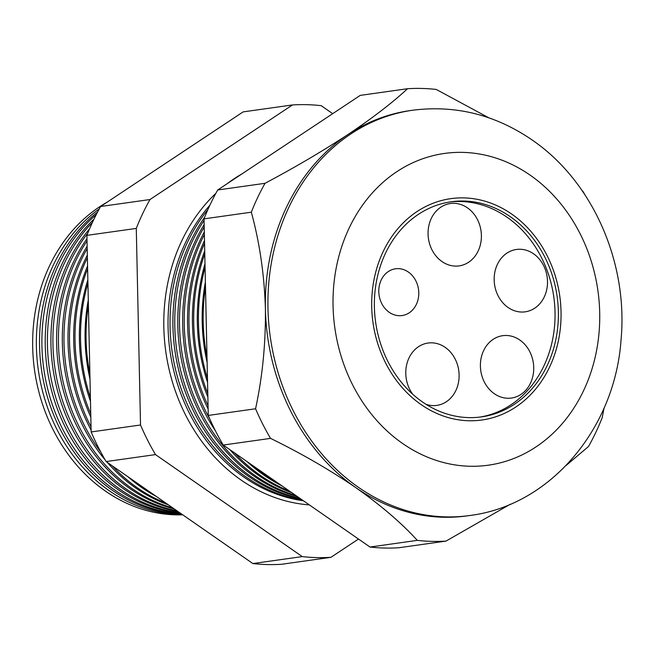 <?xml version="1.0" encoding="UTF-8"?>
<svg xmlns="http://www.w3.org/2000/svg" width="653" height="653" viewBox="0 0 653 653"><rect width="100%" height="100%" fill="white"/><g stroke="black" fill="none" stroke-linecap="round" stroke-linejoin="round"><path stroke-width="0.98" d="M99.24 208.944A164.695 138.983 82 0 0 109.214 490.697A164.695 138.983 82 0 0 182.301 514.515M181.763 514.14A164.858 139.122 -98 0 1 112.463 490.37A164.858 139.122 -98 0 1 97.575 212.037M96.203 214.682A164.98 139.228 82 0 0 114.855 490.125A164.98 139.228 82 0 0 181.248 513.78M180.285 513.111A165.152 139.375 -98 0 1 118.283 489.783A165.152 139.375 -98 0 1 93.999 219.098M92.408 222.461A165.266 139.464 82 0 0 120.503 489.554A165.266 139.464 82 0 0 179.51 512.572M177.942 511.479A165.446 139.62 -98 0 1 124.103 489.195A165.446 139.62 -98 0 1 89.543 228.893M87.739 233.243A165.544 139.709 82 0 0 126.151 488.983A165.544 139.709 82 0 0 176.841 510.719M174.31 508.956A165.74 139.864 -98 0 1 129.923 488.607A165.74 139.864 -98 0 1 86.963 238.671M87.012 240.965A165.829 139.946 82 0 0 131.8 488.411A165.829 139.946 82 0 0 172.735 507.863M168.425 504.867A166.025 140.109 -98 0 1 135.742 488.02A166.025 140.109 -98 0 1 107.239 462.348M105.125 459.867A166.025 140.109 -98 0 1 87.127 246.205M87.184 248.654A166.115 140.183 82 0 0 100.725 451.982M112.177 465.777A166.115 140.183 82 0 0 137.44 487.848A166.115 140.183 82 0 0 165.927 503.137M156.108 496.313A166.319 140.362 -98 0 1 141.562 487.432A166.319 140.362 -98 0 1 127.89 476.698M91.102 430.017A166.319 140.362 -98 0 1 87.322 255.119M87.38 257.755A166.401 140.428 82 0 0 91.028 426.866M141.75 486.338A166.401 140.428 82 0 0 143.089 487.277A166.401 140.428 82 0 0 144.435 488.199M90.824 417.202A166.613 140.607 -98 0 1 87.559 265.959M87.616 268.856A166.686 140.664 82 0 0 90.751 413.839M90.481 401.35A166.907 140.852 -98 0 1 87.853 279.835M87.926 283.231A166.964 140.901 82 0 0 90.4 397.546M90 379.173A167.201 141.097 -98 0 1 88.294 300.029M88.4 304.975A167.25 141.146 82 0 0 89.885 373.883M215.874 193.337A174.604 147.349 82 0 0 241.03 479.996A174.604 147.349 82 0 0 309.359 504.9M303.4 500.761A171.47 144.705 -98 0 1 243.879 477.098A171.47 144.705 -98 0 1 209.874 205.23M207.866 209.629A171.568 144.786 82 0 0 245.92 476.886A171.568 144.786 82 0 0 302.486 500.125M300.911 499.031A171.723 144.917 -98 0 1 248.866 476.592A171.723 144.917 -98 0 1 204.699 217.155M204.054 220.485A171.812 144.999 82 0 0 250.76 476.404A171.812 144.999 82 0 0 299.711 498.19M297.327 496.541A171.968 145.129 -98 0 1 253.854 476.086A171.968 145.129 -98 0 1 204.144 224.575M204.201 227.032A172.057 145.203 82 0 0 255.601 475.915A172.057 145.203 82 0 0 295.703 495.407M291.891 492.762A172.221 145.341 -98 0 1 258.841 475.588A172.221 145.341 -98 0 1 229.929 449.697M215.441 430.833A172.221 145.341 -98 0 1 204.307 231.946M204.365 234.549A172.302 145.407 82 0 0 209.695 418.728M234.631 452.962A172.302 145.407 82 0 0 260.441 475.425A172.302 145.407 82 0 0 289.483 491.08M281.957 485.856A172.474 145.546 -98 0 1 263.828 475.082A172.474 145.546 -98 0 1 247.014 461.573M208.127 409.023A172.474 145.546 -98 0 1 204.487 240.549M204.552 243.324A172.547 145.611 82 0 0 208.054 405.75M254.915 467.058A172.547 145.611 82 0 0 265.281 474.935A172.547 145.611 82 0 0 276.121 481.8M207.866 397.032A172.727 145.758 -98 0 1 204.716 250.834M204.781 253.895A172.792 145.815 82 0 0 207.793 393.539M207.556 382.397A172.972 145.97 -98 0 1 204.993 263.771M205.066 267.33A173.029 146.019 82 0 0 207.466 378.454M207.123 362.505A173.225 146.182 -98 0 1 205.385 281.974M205.491 286.969A173.274 146.231 82 0 0 207.009 357.167M106.627 202.495A164.507 138.828 82 0 0 32.65 342.294A164.507 138.828 82 0 0 105.427 491.08A164.507 138.828 82 0 0 182.709 514.801M511.625 214.037A111.761 94.318 -98 0 1 559.76 332.932A111.761 94.318 -98 0 1 481.987 419.993A111.761 94.318 -98 0 1 421.136 404.607A111.761 94.318 -98 0 1 372.994 285.712A111.761 94.318 -98 0 1 450.774 198.651A111.761 94.318 -98 0 1 511.625 214.037A111.761 94.318 82 0 0 450.774 198.651A111.761 94.318 82 0 0 372.994 285.712A111.761 94.318 82 0 0 421.136 404.607A111.761 94.318 82 0 0 481.987 419.993A111.761 94.318 82 0 0 559.76 332.932A111.761 94.318 82 0 0 511.625 214.037M510.36 504.198L445.991 541.1L398.689 547.769A227.146 191.688 -98 0 1 369.99 547.034L417.3 540.366C401.538 523.045 381.066 505.487 355.877 487.693A204.642 172.694 -98 0 1 265.404 308.796A204.642 172.694 -98 0 1 348.253 134.322A204.642 172.694 -98 0 1 410.149 110.586L412.72 110.226C455.451 104.831 495.203 114.716 531.966 139.873C592.842 181.371 628.308 262.726 621.044 339.862C615.02 427.797 551.075 505.34 469.866 515.495A204.642 172.694 -98 0 1 358.448 487.326A204.642 172.694 -98 0 1 270.309 269.632A204.642 172.694 -98 0 1 412.72 110.226M369.99 547.034L223.244 445.052A227.146 191.688 -98 0 1 208.266 415.439L255.568 408.77C262.506 376.561 265.779 343.233 265.404 308.796C264.351 274.831 259.657 242.63 251.323 212.192A227.146 191.688 -98 0 1 265.045 183.305C295.221 167.25 322.957 150.925 348.253 134.322C372.585 118.005 392.347 102.799 407.545 88.718A227.146 191.688 -98 0 1 436.237 89.445L488.852 117.826M208.266 415.439L204.022 218.861L251.323 212.192M223.244 445.052L270.546 438.383A227.146 191.688 -98 0 1 255.568 408.77M469.866 515.495L467.295 515.854A204.642 172.694 -98 0 1 355.877 487.693C329.961 469.972 301.515 453.533 270.546 438.383M445.991 541.1A227.146 191.688 -98 0 1 417.3 540.366M604.082 407.962L602.205 417.626A227.146 191.688 -98 0 1 588.492 446.505L566.192 465.409M581.839 190.211L582.982 191.435A227.146 191.688 -98 0 1 584.998 194.904M204.022 218.861A227.146 191.688 -98 0 1 217.735 189.974L360.236 95.387L407.545 88.718M217.735 189.974L265.045 183.305M330.94 557.319L281.557 564.282A227.146 191.688 -98 0 1 252.866 563.555L106.121 461.565A227.146 191.688 -98 0 1 91.142 431.951L86.898 235.374A227.146 191.688 -98 0 1 100.611 206.495L243.112 111.9L292.495 104.937L149.994 199.532A227.146 191.688 82 0 0 136.281 228.411L140.526 424.989A227.146 191.688 82 0 0 155.504 454.602L302.249 556.593A227.146 191.688 82 0 0 330.94 557.319L358.489 539.043M242.018 173.861A174.604 147.349 82 0 0 227.293 183.632M332.695 113.663L321.186 105.672A227.146 191.688 82 0 0 292.495 104.937M86.898 235.374L136.281 228.411M100.611 206.495L149.994 199.532M252.866 563.555L302.249 556.593M106.121 461.565L155.504 454.602M91.142 431.951L140.526 424.989M389.229 312.305A23.614 19.925 82 0 0 402.085 315.554A23.614 19.925 82 0 0 418.516 297.164A23.614 19.925 82 0 0 408.345 272.04A23.614 19.925 82 0 0 395.489 268.791A23.614 19.925 82 0 0 379.058 287.189A23.614 19.925 82 0 0 389.229 312.305M441.983 261.551A31.483 26.569 82 0 0 459.124 265.885A31.483 26.569 82 0 0 481.032 241.357A31.483 26.569 82 0 0 467.475 207.866A31.483 26.569 82 0 0 450.333 203.532A31.483 26.569 82 0 0 428.425 228.06A31.483 26.569 82 0 0 441.983 261.551M508.091 307.49A31.483 26.569 82 0 0 525.232 311.824A31.483 26.569 82 0 0 547.141 287.296A31.483 26.569 82 0 0 533.583 253.805A31.483 26.569 82 0 0 516.441 249.47A31.483 26.569 82 0 0 494.533 273.999A31.483 26.569 82 0 0 508.091 307.49M494.321 393.71A31.483 26.569 82 0 0 511.462 398.044A31.483 26.569 82 0 0 533.37 373.516A31.483 26.569 82 0 0 519.812 340.025A31.483 26.569 82 0 0 502.671 335.691A31.483 26.569 82 0 0 480.763 360.219A31.483 26.569 82 0 0 494.321 393.71M425.944 404.264A31.483 26.569 82 0 0 436.841 405.391A31.483 26.569 82 0 0 458.749 380.862A31.483 26.569 82 0 0 445.191 347.372A31.483 26.569 82 0 0 428.05 343.037A31.483 26.569 82 0 0 407.235 362.578A31.483 26.569 82 0 0 412.745 394.265M422.409 401.921A108.618 91.665 82 0 0 481.547 416.875A108.618 91.665 82 0 0 557.131 332.263A108.618 91.665 82 0 0 510.352 216.723A108.618 91.665 82 0 0 451.215 201.769A108.618 91.665 82 0 0 375.63 286.381A108.618 91.665 82 0 0 422.409 401.921M479.873 417.096A108.618 91.665 82 0 0 553.924 331.757A108.618 91.665 82 0 0 507.006 217.188A108.618 91.665 82 0 0 449.542 202.022M530.105 175.118A157.414 132.845 82 0 0 349.224 227.905A157.414 132.845 82 0 0 402.656 443.526A157.414 132.845 82 0 0 583.537 390.739A157.414 132.845 82 0 0 530.105 175.118"/></g></svg>
